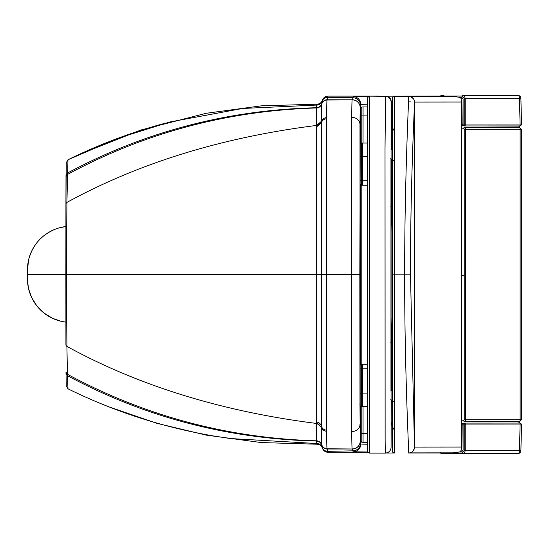 <?xml version="1.0" encoding="UTF-8"?>
<svg xmlns="http://www.w3.org/2000/svg" width="549" height="549" viewBox="0 0 549 549"><rect width="100%" height="100%" fill="white"/><g stroke="black" fill="none" stroke-linecap="round" stroke-linejoin="round"><path stroke-width="0.82" d="M56.787 228.624C42.17 234.155 32.803 244.456 28.685 259.54L27.457 269.737L27.45 274.335L27.457 269.785A43.556 43.556 75.1 0 1 65.894 226.538A43.556 43.556 -104.9 0 0 59.937 227.663A43.556 43.556 -104.9 0 1 65.894 226.524L59.162 227.876M27.45 274.335L27.546 281.63L28.672 289.076L31.76 297.757L36.824 305.868L43.796 312.896L52.491 318.303L61.2 321.323L65.887 322.139A43.556 43.556 75.1 0 1 27.457 278.885L27.45 274.335L70.924 274.363M367.61 444.237L360.796 444.072L360.178 441.156L359.979 124.451L360.178 107.631L360.796 104.385L360.796 107.508M367.617 104.207L360.796 104.385A7.741 7.741 -168.3 0 0 353.082 96.645L352.966 97.736A7.741 7.741 -167.4 0 1 360.556 105.477M360.178 441.156A7.741 7.741 172.7 0 1 352.396 448.904C352.046 451.353 351.82 445.527 351.71 431.432L351.71 117.472C351.82 103.322 352.046 97.461 352.396 99.891L352.966 97.736L327.78 97.262L327.293 99.733A2041.134 2.258 106.2 0 1 327.279 99.788L352.444 99.788A7.741 7.741 -172.9 0 1 360.192 107.529M368.873 96.425L353.082 96.645M78.294 154.825L140.915 129.996L206.17 113.293L261.249 105.847L316.8 104.193C319.58 104.097 321.467 102.752 322.462 100.158C323.436 97.612 325.276 96.267 327.993 96.116L378.762 96.116M327.238 99.952A5.806 5.806 -172.9 0 0 321.728 103.981L321.755 103.802C322.73 101.27 324.569 99.932 327.279 99.788L327.238 99.952A2993.052 8.667 99.5 0 0 327.218 100.014C326.875 98.738 326.689 104.598 326.655 117.589L326.655 431.308C326.689 444.34 326.881 450.159 327.218 448.773L352.444 449A7.741 7.741 172.4 0 0 360.192 441.259M108.791 406.823L156.801 423.293L206.17 435.11L261.249 442.563L316.8 444.21C319.58 444.306 321.467 445.651 322.462 448.245C323.436 450.791 325.276 452.136 327.993 452.287L368.05 452.287M367.885 452.005L353.082 451.813L352.444 449L327.279 449A2029.749 1.729 73.8 0 1 327.293 449.048L327.78 451.326L352.966 450.846A7.741 7.741 165.8 0 0 360.563 443.105M327.993 96.116L327.78 97.255A5.806 5.806 -167.8 0 0 322.181 101.167L322.462 100.158M326.655 117.589A5.806 5.298 180 0 0 321.378 121.734A175.522 1.05 -90.5 0 1 321.378 121.356L321.721 104.042A3527.428 24.479 -93.5 0 1 321.728 103.981C320.788 106.451 319.003 107.789 316.361 108.002L316.361 107.817A2328.796 10.184 -97 0 1 316.361 107.762L316.8 104.193M326.655 431.308C323.889 430.986 322.126 429.606 321.378 427.156A176.27 1.071 90.5 0 0 321.378 427.534L321.721 444.752A3555.29 24.074 93.3 0 0 321.728 444.807L321.755 444.985A2214.11 2.985 84.2 0 0 321.762 445.033L322.181 447.414A5.806 5.806 -13.9 0 0 316.56 443.503L316.8 444.21M322.181 447.414A5.806 5.806 164.3 0 0 327.78 451.326L327.78 451.333C325.07 451.237 323.203 449.926 322.181 447.421L322.462 448.245M65.866 274.418L65.921 203.905A2.903 1.99 0.1 0 1 65.921 203.905L65.921 344.902A2.903 1.997 -0.1 0 0 65.921 344.902L65.866 274.418L66.429 274.418L66.916 202.409L67.973 159.766L117.98 138.259L169.97 121.953L242.672 108.455L316.56 105.079A5.806 5.806 9.6 0 0 322.181 101.167L322.181 101.174C321.151 103.692 319.278 104.996 316.56 105.079C319.278 104.989 321.158 103.686 322.181 101.167M230.065 438.527L316.56 443.51A5.806 5.806 -13.8 0 1 322.181 447.421L322.181 447.421C321.151 444.903 319.278 443.599 316.56 443.51M321.378 121.356L316.547 125.44L316.361 108.064A3948.744 58.05 -114 0 1 316.361 108.002M359.801 274.493L316.32 274.493L316.547 125.81A176.202 0.522 -90.6 0 1 316.547 125.44C222.215 137.332 139 162.984 66.916 202.409A2.903 1.99 0.1 0 0 65.921 203.905L65.997 176.84L67.458 174.479C144.634 132.81 227.602 110.644 316.361 107.975C319.003 107.769 320.794 106.431 321.735 103.953M65.921 344.902L65.921 344.896A2.903 1.997 -0.1 0 0 66.916 346.398L66.429 274.418L316.32 274.493L316.547 423.08A177.011 0.474 90.5 0 0 316.547 423.451L316.361 440.723A3943.433 54.982 113.4 0 0 316.361 440.785L316.361 440.971A2364.371 10.301 97.2 0 0 316.361 441.019L316.56 443.503M65.997 371.941L66.004 373.306L67.479 375.708L67.973 388.809C114.24 411.544 162.861 427.28 213.822 436.016L232.536 438.871M321.378 427.534L318.475 424.027L316.547 423.451C222.215 411.551 139 385.872 66.916 346.398L67.479 375.708C144.806 417.13 227.766 438.905 316.361 441.039C319.01 441.231 320.815 442.569 321.762 445.054M464.228 419.711L463.72 420.678A0.968 0.824 -90.3 0 0 464.543 421.646A1.935 1.002 90 0 0 465.545 419.711L464.228 419.711L464.221 129.344L463.72 128.377A0.968 0.824 90.4 0 1 464.543 127.402A1.935 1.002 90 0 1 465.538 129.344L465.545 419.711L520.129 419.683L520.129 129.317L521.166 129.317M521.173 419.683L520.129 419.683A1.935 0.988 90 0 1 519.141 421.625L519.491 421.625A1.935 1.681 89.7 0 0 519.505 421.625L521.55 419.683L521.55 129.317L519.141 127.382A1.935 0.988 90 0 1 520.129 129.317L464.221 129.344M410.474 274.809C410.336 182.721 414.886 99.664 414.495 102.183A5.806 5.806 105.1 0 0 408.689 96.377C409.074 93.769 404.524 179.626 404.661 274.816C404.524 369.944 409.074 455.704 408.689 453.007A5.806 5.806 104.4 0 0 414.495 447.195L410.474 274.809L392.055 274.816L392.377 451.072A1.935 1.935 70.4 0 0 394.312 453.007A1.935 1.935 70.4 0 1 392.377 451.072M410.172 96.569C413.424 98.154 414.866 100.144 414.509 102.553L414.495 102.183M392.377 98.312L392.261 439.571C392.384 455.951 392.288 450.098 392.679 452.095L394.312 453.007L394.312 96.377A1.935 1.935 -111.1 0 0 392.377 98.312M394.594 96.274L452.438 96.212L394.594 96.274A1.935 1.935 -110.2 0 0 393.784 96.452M409.197 452.884L453.193 452.843L460.652 451.765L461.757 447.037L461.757 102.018L460.714 97.523L452.438 96.212M414.502 102.059L461.757 102.018M461.036 98.175L462.642 98.175M462.649 450.866L461.043 450.866M462.862 124.259L461.757 124.266M462.581 98.113L461.009 98.12M462.862 424.768L461.757 424.768M461.757 424.782L462.862 424.782M391.341 400.2L391.066 447.311A5.806 5.806 73.2 0 1 385.261 453.117L369.635 453.117L369.635 96.267A1.935 1.935 -110.4 0 0 367.7 98.202L367.672 450.544M391.341 390.325L391.341 344.525L392.061 317.905M392.061 231.259L391.341 204.653L391.341 159.21M391.341 149.328L391.341 101.963C390.998 98.443 389.063 96.507 385.535 96.157L385.021 148.594L385.13 439.536L385.261 453.117L387.292 452.747M390.833 206.74L391.341 204.53M391.341 204.324L391.245 159.08M391.183 149.541L391.053 147.228M390.957 158.688L390.963 390.847L390.957 158.688M390.833 342.439L391.341 344.648M391.245 390.456L391.341 344.854M363.054 143.049L363.067 106.952L367.597 106.952M361.414 185.157C359.382 182.886 360.343 187.442 360.027 180.003L360.027 180.003A1.455 0.727 -0.1 0 0 361.4 180.724L361.414 185.157L362.676 185.226L362.656 143.049L367.48 143.049M360.027 401.25L360 393.839A1.455 0.727 0.1 0 1 361.372 393.111L361.386 406.418L362.656 406.48L362.676 364.289L367.418 364.289M361.805 442.219C359.485 440.566 360.803 443.681 360.412 433.353L361.784 433.353L361.805 442.219L363.067 442.288L363.054 406.48M460.247 97.399L461.784 97.399L463.095 98.827L463.082 124.966L464.221 124.973L464.221 98.326L462.416 96.425A0.968 0.549 -90 0 1 462.965 95.471L517.995 95.451A2.903 1.482 90 0 1 519.478 98.305L520.898 98.285A2.903 2.903 0 0 0 517.995 95.451L496.577 95.423M461.784 97.399L463.095 98.841M463.095 98.827L462.862 124.973L463.816 125.954L520.301 125.927M463.082 124.987L463.816 125.954L464.729 125.954A0.968 0.494 90 0 0 465.223 124.973L464.221 124.973A0.968 0.508 90.3 0 0 464.729 125.954L519.608 125.934A0.968 0.494 90 0 0 520.102 124.952L521.529 124.939L520.898 98.285M464.221 98.326L519.478 98.305L520.102 124.952L465.223 124.973L465.229 98.326L464.578 96.336L462.965 95.471L517.995 95.451M517.103 453.296L518.606 453.296A2.621 2.258 92 0 0 519.148 453.22A2.82 1.441 91.1 0 1 519.004 453.33L517.103 453.296M517.981 453.296L519.004 453.33M518.606 453.296A2.903 1.482 -90 0 0 519.478 450.702L520.898 450.715L521.529 424.068L521.145 424.061M463.823 423.101L464.729 423.094A0.968 0.508 -90.2 0 0 464.221 424.082L464.221 450.722L519.478 450.702L520.102 424.054A0.968 0.494 -90 0 0 519.608 423.073L521.529 424.061L465.223 424.082A0.968 0.494 -90 0 0 464.729 423.094L463.816 423.101L463.082 424.082L465.223 424.082L465.229 450.722L464.584 452.712L462.965 453.577L517.995 453.556A2.903 1.482 -90 0 0 518.572 453.323M518.956 453.33A2.903 2.525 -89.9 0 1 517.995 453.556L441.458 453.549A0.968 0.961 90.4 0 0 441.465 453.549L462.965 453.577A0.968 0.549 90 0 1 462.416 452.623L464.221 450.722M463.816 423.101L462.862 424.075L463.095 450.221L461.784 451.649L463.095 450.207L463.102 424.068M390.826 391.053A6.581 6.581 69.6 0 1 392.13 389.516L390.826 391.053M391.979 424.899L391.979 423.348A6.581 6.581 69.6 0 1 392.199 421.653L392.082 426.079L394.155 429.785M391.979 125.831L391.979 124.287A6.581 6.581 69.6 0 1 392.212 122.53L392.082 127.018L394.12 130.689M390.847 150.035A6.581 6.581 69.6 0 1 392.151 148.505L390.847 150.035M461.757 125.845L463.404 125.858L461.757 125.845M461.757 423.718L462.931 423.718L461.757 423.718M519.443 127.382L519.402 126.126L482.942 125.947M463.466 125.886L461.757 125.879M461.757 128.795L464.138 128.802M518.215 421.625A2.903 1.393 90.4 0 1 517.844 423.073M463.727 420.802L461.757 420.795M361.818 364.33L361.818 185.178M65.887 322.133A43.556 43.556 75.1 0 1 27.457 278.885M27.457 269.785A43.556 43.556 75.1 0 1 65.894 226.538M360.508 184.78L360.508 364.735M360.412 406.734L360.288 422.332L359.993 407.331L359.835 274.486L360.288 126.4A19.359 19.359 11 0 1 360.075 129.248M360.796 184.979L360.796 364.529M360.796 441.739L360.796 444.072A7.741 7.741 166.9 0 1 353.082 451.813M360.631 350.646L360.631 333.401M360.412 141.91L360.288 126.4M360.288 422.332A19.359 19.359 -12.2 0 0 360.075 419.47M360.178 126.97A19.359 19.359 11 0 1 360.082 128.857M360.096 128.459L359.993 407.255A19.359 17.493 179.8 0 1 359.993 407.331M360.178 421.817A19.359 19.359 -12.2 0 0 360.082 419.923M360.178 107.631A7.741 7.741 -173.2 0 0 352.396 99.891L327.218 100.014C324.521 100.172 322.688 101.517 321.721 104.042C320.781 106.506 318.99 107.844 316.361 108.064M359.979 124.451A7.741 7 -179.8 0 0 351.71 117.472M359.979 424.446A7.741 7 179.8 0 1 351.71 431.432M327.78 97.255L327.78 97.262C325.07 97.358 323.203 98.662 322.181 101.174L321.762 103.727A5.806 5.806 8.5 0 1 316.361 107.741C227.766 109.875 144.806 131.643 67.479 173.052L66.004 175.454L65.997 176.826M316.361 440.723C318.996 440.936 320.788 442.281 321.721 444.752A5.806 5.806 172.8 0 0 327.218 448.773A3041.94 9.457 80.6 0 0 327.238 448.835L327.279 449A5.806 5.806 172.4 0 1 321.755 444.985C320.801 442.508 319.003 441.17 316.361 440.971M327.78 451.333L327.993 452.287M327.293 99.733A5.806 5.806 -172.6 0 0 321.762 103.747L321.762 103.727M316.361 107.817C319.01 107.618 320.808 106.28 321.755 103.802A2246.048 2.752 -84.1 0 1 321.762 103.747C320.808 106.232 319.01 107.563 316.361 107.762M326.655 118.701C323.883 119.016 322.119 120.396 321.371 122.832A177.526 0.721 -90.3 0 1 321.378 121.734L316.547 125.81M326.655 430.196A5.806 5.264 180 0 1 321.371 426.058L321.371 122.832L316.553 126.894M316.553 421.996A5.806 5.229 -0.4 0 1 321.371 426.058A177.533 0.7 90.3 0 0 321.378 427.156L316.547 423.08M327.238 448.835C324.534 448.677 322.695 447.332 321.728 444.807C320.788 442.336 319.003 440.998 316.361 440.785M327.293 449.048C324.583 448.897 322.743 447.559 321.762 445.033C320.815 442.549 319.01 441.218 316.361 441.019M321.735 444.827C320.794 442.357 319.003 441.019 316.361 440.813C227.602 438.143 144.634 415.964 67.458 374.288L65.997 371.927L66.278 385.755L67.966 388.809M519.141 421.625L464.543 421.646M464.543 127.402L519.141 127.382M408.689 453.007L462.457 452.966L408.696 452.987C410.549 452.808 413.452 452.836 414.509 446.975L414.509 102.464M461.757 447.037L414.509 447.078M369.964 96.137L369.957 96.137A1.935 1.887 89.8 0 1 369.964 96.137A1.935 1.935 0 0 0 369.257 96.274A1.935 1.935 68.2 0 1 369.964 96.137L385.261 96.267A5.806 5.806 -110.4 0 1 391.066 102.08L392.315 101.956M369.635 96.267A1.935 1.935 -110.4 0 0 368.914 96.411L369.244 96.274A1.935 1.935 68.2 0 1 369.257 96.274M462.457 96.068L385.535 96.157M368.914 96.411A1.935 1.935 -110.4 0 0 367.7 98.202M386.283 453.021L394.793 453.007L386.283 453.021M461.757 125.735L463.219 125.735L461.757 125.735M408.525 101.922L410.762 101.915M391.066 102.08L391.066 447.311A5.806 5.806 73.2 0 1 385.261 453.117L369.635 453.117L367.851 451.93L367.665 450.338L367.61 104.358L367.851 97.448L368.962 96.391M361.784 143.09L361.805 107.021C359.554 109.457 360.768 104.022 360.412 115.901L360.412 143.564L360.412 115.901L367.556 115.901M360.027 148.271L360 155.703A1.455 0.727 -0.1 0 0 361.372 156.431L367.453 156.458M360 155.703L360.034 144.298L361.386 143.117L361.4 180.724L367.418 180.758M361.386 406.418C358.929 405.759 360.446 406.37 360 393.832A1.455 0.727 0.1 0 1 360 393.832L360.027 369.518A1.455 0.727 0.1 0 1 361.4 368.798L361.372 393.111L367.459 393.077M360 393.832L360.027 369.518C360.336 362.402 359.327 366.547 361.414 364.358L361.4 368.798L367.425 368.763M361.784 406.438L361.784 433.353L367.556 433.353M360.412 433.353L360.412 405.965L360.412 433.353M440.566 96.068A0.968 0.961 -89.6 0 1 441.465 95.451M460.906 97.894L462.059 97.894L460.906 97.894M519.608 423.073L464.729 423.094L520.301 423.08M440.586 452.973A0.968 0.961 90.4 0 0 441.458 453.549L440.476 452.602M461.757 275.598L464.228 275.598M360.631 215.146L360.631 197.901M360.096 420.342L359.993 407.255M322.586 99.815L322.332 100.522M322.702 448.862L322.215 447.607M166.079 122.976L158.311 125.11C127.1 133.935 96.988 145.492 67.966 159.766L66.278 162.827L65.921 203.905M392.055 274.816L392.261 109.937L392.466 97.736L393.619 96.507M394.436 96.281L393.64 96.5M436.75 96.212L394.559 96.274M405.038 96.274L410.137 96.562M453.193 452.843L408.696 452.884M361.805 107.021L363.067 106.952M362.676 185.226L367.418 185.226M361.386 143.117L362.656 143.049M362.656 406.48L367.48 406.48M361.414 364.358L362.676 364.289M363.067 442.288L367.597 442.288M440.476 96.398C440.895 95.354 442.055 95.039 443.963 95.444M521.529 124.946L519.608 125.934M517.995 453.556A2.903 2.903 0 0 0 520.898 450.722M394.086 402.184L390.847 399.5M394.058 161.18L390.826 158.483M519.402 126.126L485.865 125.961M518.942 423.073A2.903 2.903 0 0 0 519.697 421.618M519.752 127.389L519.752 126.531"/></g></svg>
